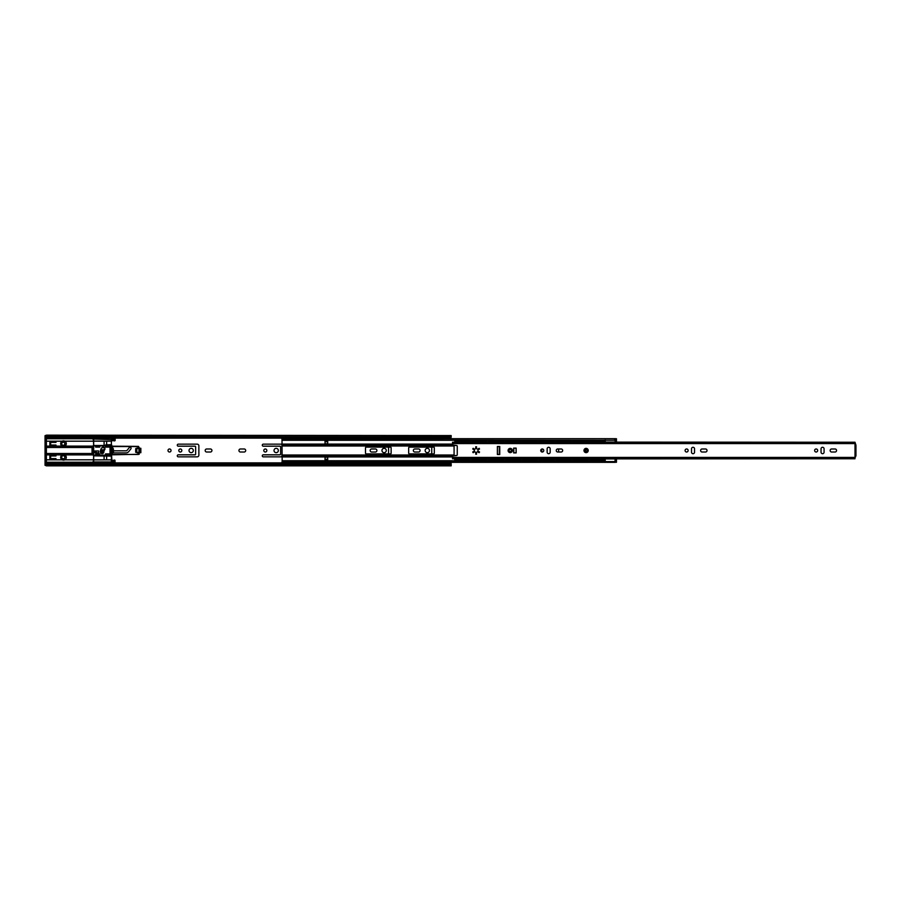 <?xml version="1.0" encoding="UTF-8"?>
<svg xmlns="http://www.w3.org/2000/svg" width="901" height="901" viewBox="0 0 901 901"><rect width="100%" height="100%" fill="white"/><g stroke="black" fill="none" stroke-linecap="round" stroke-linejoin="round"><path stroke-width="1.35" d="M171.044 450.5A1.52 1.52 0 0 0 169.523 448.98A1.52 1.52 0 0 0 168.003 450.5A1.52 1.52 0 0 0 169.523 452.02A1.52 1.52 0 0 0 171.044 450.5M210.406 452.02A1.52 1.52 0 0 0 211.926 450.5A1.52 1.52 0 0 0 210.406 448.98L206.689 448.98A1.52 1.52 0 0 0 205.18 450.5A1.52 1.52 0 0 0 206.689 452.02L210.406 452.02M181.833 450.5A1.52 1.52 0 0 0 180.313 448.98A1.52 1.52 0 0 0 178.803 450.5A1.52 1.52 0 0 0 180.313 452.02A1.52 1.52 0 0 0 181.833 450.5M193.332 450.5A2.162 2.162 0 0 0 191.181 448.338A2.162 2.162 0 0 0 189.019 450.5A2.162 2.162 0 0 0 191.181 452.662A2.162 2.162 0 0 0 193.332 450.5M244.171 452.02A1.52 1.52 0 0 0 245.691 450.5A1.52 1.52 0 0 0 244.171 448.98L240.454 448.98A1.52 1.52 0 0 0 238.945 450.5A1.52 1.52 0 0 0 240.454 452.02L244.171 452.02M266.842 450.5A1.52 1.52 0 0 0 265.322 448.98A1.52 1.52 0 0 0 263.802 450.5A1.52 1.52 0 0 0 265.322 452.02A1.52 1.52 0 0 0 266.842 450.5M278.341 450.5A2.162 2.162 0 0 0 276.179 448.338A2.162 2.162 0 0 0 274.017 450.5A2.162 2.162 0 0 0 276.179 452.662A2.162 2.162 0 0 0 278.341 450.5M418.56 452.02A1.52 1.52 0 0 0 420.08 450.5A1.52 1.52 0 0 0 418.56 448.98L414.854 448.98A1.52 1.52 0 0 0 413.334 450.5A1.52 1.52 0 0 0 414.854 452.02L418.56 452.02M375.379 452.02A1.52 1.52 0 0 0 376.9 450.5A1.52 1.52 0 0 0 375.379 448.98L371.674 448.98A1.52 1.52 0 0 0 370.153 450.5A1.52 1.52 0 0 0 371.674 452.02L375.379 452.02M386.281 450.5A2.162 2.162 0 0 0 384.119 448.338A2.162 2.162 0 0 0 381.956 450.5A2.162 2.162 0 0 0 384.119 452.662A2.162 2.162 0 0 0 386.281 450.5M429.45 450.5A2.162 2.162 0 0 0 427.299 448.338A2.162 2.162 0 0 0 425.137 450.5A2.162 2.162 0 0 0 427.299 452.662A2.162 2.162 0 0 0 429.45 450.5M64.827 443.754A1.554 1.554 0 0 0 63.273 442.2A1.554 1.554 0 0 0 61.718 443.754A1.554 1.554 0 0 0 63.273 445.308A1.554 1.554 0 0 0 64.827 443.754M64.827 457.246A1.554 1.554 0 0 0 63.273 455.692A1.554 1.554 0 0 0 61.718 457.246A1.554 1.554 0 0 0 63.273 458.8A1.554 1.554 0 0 0 64.827 457.246M445.105 462.348L441.805 462.483L445.105 462.483M178.297 456.841L197.184 456.841A1.689 1.689 0 0 0 198.873 455.151L198.873 445.849A1.689 1.689 0 0 0 197.184 444.159L178.297 444.159A1.014 1.014 0 0 0 177.283 445.173A1.014 1.014 0 0 0 178.297 446.186L194.954 446.186A0.676 0.676 0 0 1 195.63 446.862L195.63 454.138A0.676 0.676 0 0 1 194.954 454.814L178.297 454.814A1.014 1.014 0 0 0 177.283 455.827A1.014 1.014 0 0 0 178.297 456.841M281.844 444.159L263.295 444.159A1.014 1.014 0 0 0 262.281 445.173A1.014 1.014 0 0 0 263.295 446.186L279.963 446.186A0.676 0.676 0 0 1 280.628 446.862L280.628 454.138A0.676 0.676 0 0 1 279.963 454.814L263.295 454.814A1.014 1.014 0 0 0 262.281 455.827A1.014 1.014 0 0 0 263.295 456.841L281.844 456.841M431.748 447.133L431.748 453.879M388.568 447.133L388.568 453.879M440.803 438.731A1.588 1.588 0 0 0 440.938 438.596L445.105 438.674M450.016 462.348A1.757 1.757 0 0 1 451.097 463.474M451.097 437.526A1.757 1.757 0 0 1 449.982 438.674M55.378 455.951L50.591 455.726L50.591 458.834L55.378 458.598M55.378 442.402L50.591 442.166L50.591 445.274L55.378 445.049M139.182 452.696L140.849 452.73L140.849 448.27L139.182 448.304M139.61 448.259L140.308 448.326M451.176 463.553L451.176 465.851L46.401 465.851L451.176 465.378L46.401 465.378L47.077 462.877L450.5 462.877L451.176 463.553M451.176 435.566L46.401 435.149L451.176 435.566L46.401 435.622L47.077 438.123L450.5 438.123L451.176 436.974L46.401 436.974M451.176 436.974L451.176 435.622L46.401 435.566M140.308 448.338L140.308 452.662L139.61 452.73M137.436 452.426L138.968 452.516L138.968 448.484L137.436 448.574A0.676 0.676 0 0 0 136.806 449.25L136.806 451.75A0.676 0.676 0 0 0 137.436 452.426M285.076 438.731L285.685 438.123M285.673 462.877L285.065 462.281M615.113 461.605L282.52 461.053L281.844 462.281L615.113 462.348L615.113 460.929L616.464 460.929L616.464 462.281L615.113 462.281L616.464 462.281M282.002 439.868L282.159 461.03M327.716 443.765L327.716 440.927L325.024 440.927L325.024 443.765L327.716 443.765M325.024 457.257L325.024 460.084L327.716 460.084L327.716 457.257L325.024 457.257M616.464 440.082L615.113 440.082L615.113 438.674L616.464 438.731L616.464 442.098M281.844 438.843L282.159 439.981M614.437 440.274L282.52 439.958M614.437 439.958L615.113 439.406M605.19 440.274L282.52 440.274M391.135 447.808L391.135 453.203A0.676 0.676 0 0 1 390.46 453.879L366.178 453.879A0.676 0.676 0 0 1 365.502 453.203L365.502 447.808A0.676 0.676 0 0 1 366.178 447.133L390.46 447.133A0.676 0.676 0 0 1 391.135 447.808M434.316 447.808L434.316 453.203A0.676 0.676 0 0 1 433.64 453.879L409.347 453.879A0.676 0.676 0 0 1 408.671 453.203L408.671 447.808A0.676 0.676 0 0 1 409.347 447.133L433.64 447.133A0.676 0.676 0 0 1 434.316 447.808M605.19 460.738L282.52 460.738M327.716 459.273L325.024 459.273M325.024 441.738L327.716 441.738M327.716 460.084L325.024 460.084M325.024 440.927L327.716 440.927M285.076 438.888L286.574 438.123L319.618 438.596L290.741 438.596A1.588 1.588 0 0 0 290.865 438.731M289.829 462.877L285.144 462.19M289.931 462.517L286.574 462.326L290.809 462.348M286.574 462.258L290.077 462.416L286.574 462.416M587.215 450.5A1.115 1.115 0 0 0 586.101 449.385A1.115 1.115 0 0 0 584.986 450.5A1.115 1.115 0 0 0 586.101 451.615A1.115 1.115 0 0 0 587.215 450.5A1.115 1.115 0 0 1 586.101 451.615A1.115 1.115 0 0 1 584.986 450.5M511.317 450.5A1.115 1.115 0 0 0 510.203 449.385A1.115 1.115 0 0 0 509.099 450.5A1.115 1.115 0 0 0 510.203 451.615A1.115 1.115 0 0 0 511.317 450.5A1.115 1.115 0 0 1 510.203 451.615A1.115 1.115 0 0 1 509.099 450.5M562.663 450.5A1.52 1.52 0 0 0 561.143 448.98L557.764 448.98A1.52 1.52 0 0 0 556.255 450.5A1.52 1.52 0 0 0 557.764 452.02L561.143 452.02A1.52 1.52 0 0 0 562.663 450.5M540.735 450.5A1.52 1.52 0 0 0 542.256 452.02A1.52 1.52 0 0 0 543.765 450.5A1.52 1.52 0 0 0 542.256 448.98A1.52 1.52 0 0 0 540.735 450.5M707.026 450.5A1.52 1.52 0 0 0 705.506 448.98L702.138 448.98A1.52 1.52 0 0 0 700.618 450.5A1.52 1.52 0 0 0 702.138 452.02L705.506 452.02A1.52 1.52 0 0 0 707.026 450.5M685.098 450.5A1.52 1.52 0 0 0 686.618 452.02A1.52 1.52 0 0 0 688.139 450.5A1.52 1.52 0 0 0 686.618 448.98A1.52 1.52 0 0 0 685.098 450.5M814.628 450.5A1.52 1.52 0 0 0 816.148 452.02A1.52 1.52 0 0 0 817.669 450.5A1.52 1.52 0 0 0 816.148 448.98A1.52 1.52 0 0 0 814.628 450.5M836.556 450.5A1.52 1.52 0 0 0 835.036 448.98L831.668 448.98A1.52 1.52 0 0 0 830.148 450.5A1.52 1.52 0 0 0 831.668 452.02L835.036 452.02A1.52 1.52 0 0 0 836.556 450.5M475.829 452.46L475.728 454.183A3.705 3.705 0 0 0 476.55 454.183L476.55 452.291L477.485 451.75L479.129 452.696A3.705 3.705 0 0 0 479.535 451.987L477.89 451.041L478.048 449.757L479.535 449.013A3.705 3.705 0 0 0 479.129 448.304L477.733 449.216L476.55 448.709L476.55 446.806A3.705 3.705 0 0 0 475.728 446.806L475.728 448.709L474.545 449.216L473.149 448.304A3.705 3.705 0 0 0 472.743 449.013L474.388 449.959L474.388 451.041L472.743 451.987A3.705 3.705 0 0 0 473.149 452.696L474.793 451.75L475.829 452.46M452.527 458.767L855.004 458.767L452.527 458.767L452.527 456.863A1.014 1.014 0 0 1 453.428 455.861L456.649 455.489A0.676 0.676 0 0 0 457.246 454.825L457.246 446.175A0.676 0.676 0 0 0 456.649 445.511L453.428 445.139A1.014 1.014 0 0 1 452.527 444.137L452.527 442.233L855.004 442.233L855.95 445.207M453.282 458.767L456.796 458.902M459.319 458.902L461.244 458.902M463.778 458.902L465.693 458.902M468.227 458.902L473.656 458.902M476.19 458.902L478.116 458.902M480.638 458.902L482.564 458.902M485.098 458.902L490.527 458.902M493.05 458.902L494.976 458.902M497.51 458.902L499.424 458.902M501.958 458.902L507.387 458.902M509.921 458.902L511.847 458.902M514.37 458.902L516.296 458.902M518.83 458.902L524.258 458.902M526.781 458.902L528.707 458.902M531.241 458.902L533.155 458.902M535.69 458.902L541.118 458.902M543.652 458.902L545.578 458.902M548.101 458.902L550.027 458.902M552.561 458.902L557.989 458.902M560.512 458.902L562.438 458.902M564.972 458.902L566.887 458.902M569.421 458.902L574.849 458.902M577.383 458.902L579.309 458.902M581.832 458.902L583.758 458.902M586.292 458.902L591.72 458.902M594.243 458.902L596.169 458.902M598.703 458.902L600.618 458.902M603.152 458.902L854.249 458.767M855.004 458.767L855.004 443.179M516.138 448.101L513.649 448.101L513.649 452.899L516.138 452.899L516.138 448.101M499.751 446.479L497.386 446.479L497.386 454.509L499.751 454.509L499.751 446.479M547.144 448.811L547.144 452.189A1.52 1.52 0 0 0 548.664 453.699A1.52 1.52 0 0 0 550.173 452.189L550.173 448.811A1.52 1.52 0 0 0 548.664 447.29A1.52 1.52 0 0 0 547.144 448.811M691.506 448.811L691.506 452.189A1.52 1.52 0 0 0 693.027 453.699A1.52 1.52 0 0 0 694.547 452.189L694.547 448.811A1.52 1.52 0 0 0 693.027 447.29A1.52 1.52 0 0 0 691.506 448.811M821.036 448.811L821.036 452.189A1.52 1.52 0 0 0 822.557 453.699A1.52 1.52 0 0 0 824.077 452.189L824.077 448.811A1.52 1.52 0 0 0 822.557 447.29A1.52 1.52 0 0 0 821.036 448.811M854.249 442.233L603.152 442.098M453.282 442.233L456.796 442.098M459.33 442.098L461.244 442.098M463.778 442.098L465.693 442.098M468.227 442.098L473.656 442.098M476.19 442.098L478.104 442.098M480.638 442.098L482.564 442.098M485.098 442.098L490.527 442.098M493.061 442.098L494.976 442.098M497.51 442.098L499.424 442.098M501.958 442.098L507.387 442.098M509.921 442.098L511.836 442.098M514.37 442.098L516.296 442.098M518.83 442.098L524.258 442.098M526.792 442.098L528.707 442.098M531.241 442.098L533.155 442.098M535.69 442.098L541.118 442.098M543.652 442.098L545.567 442.098M548.101 442.098L550.027 442.098M552.561 442.098L557.989 442.098M560.523 442.098L562.438 442.098M564.972 442.098L566.887 442.098M569.421 442.098L574.849 442.098M577.383 442.098L579.298 442.098M581.832 442.098L583.758 442.098M586.292 442.098L591.72 442.098M594.255 442.098L596.169 442.098M598.703 442.098L600.618 442.098M855.95 445.162L855.95 455.782M855.95 455.838L855.004 457.821M455.073 442.098A1.014 1.014 0 0 0 454.937 441.389L456.097 440.916L454.757 440.916M468.925 460.084L454.937 459.611A1.014 1.014 0 0 0 455.073 458.902M454.081 455.782L454.081 445.207M468.925 459.747L456.097 460.084M454.757 459.747L456.097 459.747M469.95 458.902A1.014 1.014 0 0 0 470.085 459.611L470.266 460.084M468.925 441.253L456.097 441.253M468.925 440.916L456.097 440.916M470.266 441.31L470.085 441.389A1.014 1.014 0 0 0 469.95 442.098M471.944 442.098A1.014 1.014 0 0 0 471.797 441.389L472.969 440.916L471.617 440.916M485.785 460.084L471.797 459.611A1.014 1.014 0 0 0 471.944 458.902M474.32 448.968L474.32 449.813M474.32 451.187L474.32 452.032M485.785 459.747L472.969 460.084M471.617 459.747L472.969 459.747M486.81 458.902A1.014 1.014 0 0 0 486.957 459.611L487.137 460.084M485.785 441.253L472.969 441.253M485.785 440.916L472.969 440.916M487.137 441.31L486.957 441.389A1.014 1.014 0 0 0 486.81 442.098M488.804 442.098A1.014 1.014 0 0 0 488.669 441.389L489.829 440.916L488.488 440.916M502.645 460.084L488.669 459.611A1.014 1.014 0 0 0 488.804 458.902M502.645 459.747L489.829 460.084M488.488 459.747L489.829 459.747M503.682 458.902A1.014 1.014 0 0 0 503.817 459.611L503.997 460.084M502.645 441.253L489.829 441.253M502.645 440.916L489.829 440.916M503.997 441.31L503.817 441.389A1.014 1.014 0 0 0 503.682 442.098M505.675 442.098A1.014 1.014 0 0 0 505.529 441.389L506.7 440.916L505.348 441.253M519.517 460.084L505.529 459.611A1.014 1.014 0 0 0 505.675 458.902M519.517 459.747L506.7 460.084M505.348 459.747L506.7 459.747M520.541 458.902A1.014 1.014 0 0 0 520.688 459.611L520.868 460.084M519.517 441.253L506.7 441.253M519.517 440.916L506.7 440.916M520.868 441.31L520.688 441.389A1.014 1.014 0 0 0 520.541 442.098M522.535 442.098A1.014 1.014 0 0 0 522.4 441.389L523.56 440.916L522.22 441.253M536.377 460.084L522.4 459.611A1.014 1.014 0 0 0 522.535 458.902M536.377 459.747L523.56 460.084M522.22 459.747L523.56 459.747M537.413 458.902A1.014 1.014 0 0 0 537.548 459.611L537.728 460.084M536.377 441.253L523.56 441.253M536.377 440.916L523.56 440.916M537.728 441.31L537.548 441.389A1.014 1.014 0 0 0 537.413 442.098M539.406 442.098A1.014 1.014 0 0 0 539.26 441.389L540.431 440.916L539.08 441.253M553.248 460.084L539.26 459.611A1.014 1.014 0 0 0 539.406 458.902M541.783 449.058L541.783 451.942M553.248 459.747L540.431 460.084M539.08 459.747L540.431 459.747M554.273 458.902A1.014 1.014 0 0 0 554.419 459.611L554.599 460.084M553.248 441.253L540.431 441.253M553.248 440.916L540.431 440.916M554.599 441.31L554.419 441.389A1.014 1.014 0 0 0 554.273 442.098M556.266 442.098A1.014 1.014 0 0 0 556.131 441.389L557.291 440.916L555.951 441.253M570.108 460.084L556.131 459.611A1.014 1.014 0 0 0 556.266 458.902M558.643 448.98L558.643 452.02M570.108 459.747L557.291 460.084M555.951 459.747L557.291 459.747M571.144 458.902A1.014 1.014 0 0 0 571.279 459.611L571.459 460.084M570.108 441.253L557.291 441.253M570.108 440.916L557.291 440.916M571.459 441.31L571.279 441.389A1.014 1.014 0 0 0 571.144 442.098M573.137 442.098A1.014 1.014 0 0 0 572.991 441.389L574.162 440.916L572.811 441.253M586.979 460.084L572.991 459.611A1.014 1.014 0 0 0 573.137 458.902M585.627 451.502L585.627 449.486M586.979 459.747L574.162 460.084M572.811 459.747L574.162 459.747M588.004 458.902A1.014 1.014 0 0 0 588.15 459.611L588.33 460.084M586.979 441.253L574.162 441.253M586.979 440.916L574.162 440.916M588.33 441.31L588.15 441.389A1.014 1.014 0 0 0 588.004 442.098M589.997 442.098A1.014 1.014 0 0 0 589.862 441.389L591.022 440.916L589.682 441.253M605.19 460.084L589.862 459.611A1.014 1.014 0 0 0 589.997 458.902M603.839 460.084L591.022 460.084M589.682 459.747L591.022 459.747M603.839 459.747L605.19 459.747M604.875 458.902A1.014 1.014 0 0 0 605.01 459.611L605.19 459.69M605.19 441.253L591.022 441.253M603.839 441.253L591.022 440.916M605.19 441.31L605.01 441.389A1.014 1.014 0 0 0 604.875 442.098M603.839 440.916L605.19 440.916M445.105 438.528L381.844 438.596A1.588 1.588 0 0 1 381.709 438.731M379.512 438.731A1.588 1.588 0 0 1 379.377 438.596L293.197 438.596A1.588 1.588 0 0 1 293.062 438.731M409.065 438.731A1.588 1.588 0 0 1 408.93 438.596L352.291 438.596A1.588 1.588 0 0 1 352.167 438.731M349.96 438.731A1.588 1.588 0 0 1 349.836 438.596L320.283 438.596A1.588 1.588 0 0 0 320.418 438.731M323.414 438.596L322.749 438.596A1.588 1.588 0 0 1 322.614 438.731M438.607 438.731A1.588 1.588 0 0 1 438.483 438.596L411.385 438.596A1.588 1.588 0 0 1 411.261 438.731M349.171 438.596L353.136 438.19L348.924 438.393M441.749 438.494L382.711 438.528M382.655 438.494L378.713 438.596M319.618 438.596L294.008 438.494M290.066 438.596L286.574 438.528M348.969 438.528L323.56 438.494M290.865 462.281A1.588 1.588 0 0 0 290.741 462.416L381.844 462.416A1.588 1.588 0 0 0 381.709 462.281M379.512 462.281A1.588 1.588 0 0 0 379.377 462.416L411.385 462.416A1.588 1.588 0 0 0 411.261 462.281M349.025 462.517L352.291 462.416A1.588 1.588 0 0 0 352.167 462.281M349.96 462.281A1.588 1.588 0 0 0 349.836 462.416L349.171 462.416M320.418 462.281A1.588 1.588 0 0 0 320.283 462.416L322.749 462.416A1.588 1.588 0 0 0 322.614 462.281M289.874 462.877L293.197 462.416A1.588 1.588 0 0 0 293.062 462.281M409.065 462.281A1.588 1.588 0 0 0 408.93 462.416L440.938 462.416A1.588 1.588 0 0 0 440.803 462.281M438.607 462.281A1.588 1.588 0 0 0 438.483 462.416L441.805 462.483M378.566 462.517L353.158 462.483L378.713 462.416M437.672 462.517L412.253 462.483M382.508 462.416L408.119 462.517M319.472 462.517L294.064 462.483M66.246 457.381A2.748 2.748 0 0 0 63.487 454.633A2.748 2.748 0 0 0 60.739 457.381A2.748 2.748 0 0 0 63.487 460.129A2.748 2.748 0 0 0 66.246 457.381M66.246 443.619A2.748 2.748 0 0 0 63.487 440.871A2.748 2.748 0 0 0 60.739 443.619A2.748 2.748 0 0 0 63.487 446.367A2.748 2.748 0 0 0 66.246 443.619M66.302 457.381A2.816 2.816 0 0 1 64.951 459.792L62.034 459.792A2.816 2.816 0 0 1 62.146 454.904L64.827 454.904A2.816 2.816 0 0 1 66.302 457.381M66.302 443.619A2.816 2.816 0 0 1 64.827 446.096L62.146 446.096A2.816 2.816 0 0 1 62.034 441.208L64.951 441.208A2.816 2.816 0 0 1 66.302 443.619M55.975 445.804L49.848 445.804L49.848 441.636L55.975 441.636L55.975 442.402L50.636 442.402L50.636 445.049L55.975 445.049L55.975 445.804M55.975 459.364L49.848 459.364L49.848 455.196L55.975 455.196L55.975 455.951L50.636 455.951L50.636 458.598L55.975 458.598L55.975 459.364M100.642 450.061L104.798 449.531M100.473 450.804L104.088 450.804M111.566 450.804L126.061 450.804A1.351 1.351 0 0 0 127.12 450.309L129.237 447.651A1.025 1.025 0 0 1 130.679 447.459A1.025 1.025 0 0 1 130.87 448.901L128.708 451.604A3.367 3.367 0 0 1 126.072 452.876L113.244 452.876M103.897 451.57L100.371 451.57M101.858 447.684L104.662 447.876M93.67 454.453L93.422 462.877M93.422 455.658A1.374 1.374 0 0 1 93.67 454.87M112.039 454.802L139.182 454.284L138.258 453.192L138.258 454.453L112.366 454.453M139.182 448.473L138.529 446.389L138.258 447.808L136.028 448.383L137.02 448.383M139.182 452.527L139.182 453.575L137.189 452.606L138.258 453.192M93.67 446.13A1.374 1.374 0 0 1 93.422 445.342M93.422 438.123L93.67 446.547M93.67 452.876L93.67 450.804M95.382 450.95A1.036 1.036 0 0 1 95.382 452.741M112.512 452.876L111.566 452.876M103.547 452.876L100.675 452.876M62.146 446.096L46.401 446.096L46.368 447.504L92.048 447.504L92.983 446.13L64.906 446.13M93.422 440.003L92.735 438.764L46.345 438.764L46.401 441.186L62.034 441.208M62.034 459.792L46.401 459.792L46.345 462.236L92.735 462.236L93.422 460.997M64.827 454.904L93.085 454.904L92.048 453.496L46.368 453.496L46.39 454.87L62.146 454.904M93.422 450.804L93.422 446.547M95.731 446.547L99.662 446.547M105.575 446.547L109.494 446.547M112.366 446.547L138.258 446.547M135.691 448.721L135.691 452.279L136.028 448.383M135.747 452.223L137.02 452.617L135.691 452.279M109.494 454.453L105.518 454.453M99.662 454.453L95.731 454.453M93.422 454.453L93.422 452.876M64.951 459.792L93.422 459.792M62.068 454.87L46.39 454.87L46.401 459.814M93.422 441.208L64.951 441.208M64.827 446.096L93.085 446.096M46.401 465.772L45.095 465.344M45.095 435.656L46.401 435.228L46.379 465.479L45.05 465.31L45.05 436.242L45.05 464.758L46.345 465.445M93.422 462.754L92.735 462.236M138.258 447.808L139.182 447.392L138.495 448.518M138.495 452.482L138.495 453.248M93.422 438.246L92.735 438.764M46.401 441.186L46.401 446.119L62.068 446.13M95.731 454.802L99.662 454.802M105.575 454.904L109.494 454.802M137.177 448.349L138.495 447.752M138.529 446.389L112.039 446.198M109.494 446.198L105.575 446.198M99.662 446.198L95.731 446.198M92.735 462.754L46.345 462.236M46.401 464.612L46.356 462.754M46.368 453.496L46.368 447.504M46.345 438.764L92.735 438.246M46.401 436.388L46.356 438.246M92.938 454.25L92.938 446.75M92.048 447.504L92.048 453.496M100.36 451.795A1.757 1.757 0 0 0 102.072 453.62A1.757 1.757 0 0 0 103.863 451.953A3.75 3.75 0 0 1 104.595 449.869A1.757 1.757 0 0 0 104.234 447.425A1.757 1.757 0 0 0 101.779 447.786A7.253 7.253 0 0 0 100.36 451.795M105.473 445.499L93.67 445.499L111.566 445.758L113.458 449.149L113.312 450.151L112.805 449.644L111.307 446.164L111.307 454.836L113.335 451.671L111.566 455.005M113.92 462.877L114.337 460.636L114.472 462.877M95.63 454.904L99.763 454.904L99.763 453.901L95.63 453.901L95.63 454.904M95.63 447.099L99.763 447.099L99.763 446.096L95.63 446.096L95.63 447.099L99.763 447.099M98.693 450.95L94.706 450.95L94.706 452.741L98.693 452.741L98.693 450.95L96.08 450.95M109.607 447.099L109.607 446.096L105.473 446.096L105.473 447.099L109.607 447.099L105.575 446.997L105.575 446.096M93.67 462.877L93.67 445.837L105.473 445.837M109.607 454.904L109.607 453.901L105.473 453.901L105.473 455.163L93.67 455.163M112.051 462.877L111.566 454.904L105.473 454.904L105.676 455.805L111.352 456.143L93.67 455.827M99.763 453.901L95.63 453.901M98.648 452.741L98.648 450.95M97.319 452.741L96.08 452.741M93.67 445.173L93.67 438.123M93.67 455.501L105.473 455.163M105.473 453.901L109.607 453.901M99.662 454.003L99.662 454.904M95.731 454.904L95.731 454.003M95.731 446.997L95.731 446.096M99.662 446.096L99.662 446.997M109.494 446.096L109.494 446.997M109.494 454.003L109.494 454.904M105.518 454.791L105.518 453.946M105.473 455.501L106.307 455.602L106.307 454.904M93.67 441.118L111.352 441.118L111.397 444.666L106.262 444.857L111.566 444.812L113.053 449.644M111.352 456.143L111.397 459.848L112.591 460.524L112.738 462.877M105.676 455.805L111.397 456.131M112.738 438.123L112.242 440.803L111.566 440.938L111.566 438.652M111.397 441.152L111.397 444.666M93.67 439.057L111.566 439.575L112.051 438.123M96.216 452.223L96.216 451.469M93.67 459.859L111.352 459.837L93.67 459.882M111.352 441.163L93.67 441.141M111.364 444.857L105.676 444.857L105.473 445.758M106.307 445.758L106.307 445.06L105.473 445.15M111.566 455.219L113.458 451.851C113.853 450.872 113.627 450.714 112.805 451.356L111.566 454.307L111.566 446.693L112.805 449.644M93.67 461.943L111.352 461.943L111.352 459.882L112.715 460.388L112.873 462.877M113.244 462.877L113.92 460.062L115.035 460.512L115.035 462.877M115.137 462.877L114.799 460.062M113.38 462.877L113.695 460.49L114.686 460.174M113.244 438.123L113.92 440.938L115.137 440.589L115.137 438.123M112.873 438.123L112.715 440.612L111.352 441.118L111.352 438.123M115.035 438.123L114.686 440.826L113.695 440.51L113.38 438.123M113.92 438.123L114.202 440.251L114.472 438.123M111.352 444.655L107.456 444.857M605.19 461.053L605.19 458.936L616.464 458.936L615.113 458.936L615.113 460.929M616.464 442.076L615.113 442.076L615.113 440.724L616.464 440.724M615.113 440.082L615.113 440.724M616.464 458.902L616.464 460.929M605.19 442.098L605.19 439.958M615.113 442.076L615.113 439.609M497.42 454.509L499.312 454.341L499.312 446.648L497.42 446.479M516.104 448.101L513.818 448.27L513.818 452.73L516.104 452.899M497.42 446.648L497.42 454.341M516.104 452.73L516.104 448.27M140.849 448.27L140.849 452.73M451.176 465.434L46.401 465.434M451.176 464.026L46.401 464.026M452.527 444.08L281.844 444.08M452.527 456.931L281.844 456.931M452.921 456.064L281.844 456.064M454.081 455.005L281.844 455.005M452.629 456.435L281.844 456.435M452.629 444.576L281.844 444.576M452.944 444.948L281.844 444.948M454.081 446.006L281.844 446.006M285.842 438.123L285.234 438.731M285.234 462.281L285.842 462.877M583.972 450.5A2.129 2.129 0 0 1 586.101 448.371A2.129 2.129 0 0 1 588.229 450.5A2.129 2.129 0 0 1 586.101 452.629A2.129 2.129 0 0 1 583.972 450.5M508.085 450.5A2.129 2.129 0 0 1 510.203 448.371A2.129 2.129 0 0 1 512.331 450.5A2.129 2.129 0 0 1 510.203 452.629A2.129 2.129 0 0 1 508.085 450.5M452.527 457.415L854.598 457.415M452.527 443.585L854.598 443.585M456.266 455.534L454.081 455.534M456.289 445.466L454.081 445.466M463.959 459.544L464.533 459.747M459.499 459.544L460.073 459.747M468.407 459.544L468.982 459.747M470.085 459.611L468.711 459.611M465.22 459.611L464.263 459.611M460.76 459.611L459.803 459.611M456.311 459.611L454.937 459.611M456.616 441.456L456.041 441.253M461.064 441.456L460.49 441.253M465.524 441.456L464.95 441.253M470.085 441.389L468.711 441.389M465.22 441.389L464.263 441.389M460.76 441.389L459.803 441.389M456.311 441.389L454.937 441.389M480.819 459.544L481.393 459.747M476.37 459.544L476.944 459.747M485.267 459.544L485.842 459.747M486.957 459.611L485.571 459.611M482.08 459.611L481.123 459.611M477.631 459.611L476.674 459.611M473.171 459.611L471.797 459.611M473.475 441.456L472.901 441.253M477.935 441.456L477.361 441.253M482.384 441.456L481.81 441.253M486.957 441.389L485.571 441.389M482.08 441.389L481.123 441.389M477.631 441.389L476.674 441.389M473.171 441.389L471.797 441.389M497.69 459.544L498.264 459.747M493.23 459.544L493.804 459.747M502.139 459.544L502.713 459.747M503.817 459.611L502.443 459.611M498.951 459.611L497.994 459.611M494.491 459.611L493.534 459.611M490.043 459.611L488.669 459.611M490.347 441.456L489.772 441.253M494.795 441.456L494.221 441.253M499.255 441.456L498.681 441.253M503.817 441.389L502.443 441.389M498.951 441.389L497.994 441.389M494.491 441.389L493.534 441.389M490.043 441.389L488.669 441.389M514.55 459.544L515.124 459.747M510.101 459.544L510.676 459.747M518.999 459.544L519.573 459.747M520.688 459.611L519.303 459.611M515.811 459.611L514.854 459.611M511.363 459.611L510.405 459.611M506.903 459.611L505.529 459.611M507.207 441.456L506.632 441.253M511.667 441.456L511.092 441.253M516.115 441.456L515.541 441.253M520.688 441.389L519.303 441.389M515.811 441.389L514.854 441.389M511.363 441.389L510.405 441.389M506.903 441.389L505.529 441.389M531.421 459.544L531.995 459.747M526.961 459.544L527.535 459.747M535.87 459.544L536.444 459.747M537.548 459.611L536.174 459.611M532.682 459.611L531.725 459.611M528.223 459.611L527.265 459.611M523.774 459.611L522.4 459.611M524.078 441.456L523.504 441.253M528.527 441.456L527.952 441.253M532.987 441.456L532.412 441.253M537.548 441.389L536.174 441.389M532.682 441.389L531.725 441.389M528.223 441.389L527.265 441.389M523.774 441.389L522.4 441.389M548.281 459.544L548.855 459.747M543.832 459.544L544.407 459.747M552.73 459.544L553.304 459.747M554.419 459.611L553.034 459.611M549.542 459.611L548.585 459.611M545.094 459.611L544.136 459.611M540.634 459.611L539.26 459.611M540.938 441.456L540.363 441.253M545.398 441.456L544.823 441.253M549.847 441.456L549.272 441.253M554.419 441.389L553.034 441.389M549.542 441.389L548.585 441.389M545.094 441.389L544.136 441.389M540.634 441.389L539.26 441.389M565.152 459.544L565.727 459.747M560.692 459.544L561.267 459.747M569.601 459.544L570.175 459.747M571.279 459.611L569.905 459.611M566.414 459.611L565.456 459.611M561.954 459.611L560.996 459.611M557.505 459.611L556.131 459.611M557.809 441.456L557.235 441.253M562.258 441.456L561.683 441.253M566.718 441.456L566.143 441.253M571.279 441.389L569.905 441.389M566.414 441.389L565.456 441.389M561.954 441.389L560.996 441.389M557.505 441.389L556.131 441.389M582.012 459.544L582.587 459.747M577.564 459.544L578.138 459.747M586.461 459.544L587.035 459.747M588.15 459.611L586.765 459.611M583.274 459.611L582.316 459.611M578.825 459.611L577.868 459.611M574.365 459.611L572.991 459.611M574.669 441.456L574.095 441.253M579.129 441.456L578.555 441.253M583.578 441.456L583.003 441.253M588.15 441.389L586.765 441.389M583.274 441.389L582.316 441.389M578.825 441.389L577.868 441.389M574.365 441.389L572.991 441.389M598.883 459.544L599.458 459.747M594.423 459.544L594.998 459.747M603.332 459.544L603.907 459.747M605.01 459.611L603.636 459.611M600.145 459.611L599.188 459.611M595.685 459.611L594.728 459.611M591.236 459.611L589.862 459.611M591.54 441.456L590.966 441.253M595.989 441.456L595.415 441.253M600.449 441.456L599.875 441.253M605.01 441.389L603.636 441.389M600.145 441.389L599.188 441.389M595.685 441.389L594.728 441.389M591.236 441.389L589.862 441.389M437.571 438.393L441.839 438.393M408.029 438.393L412.298 438.393M378.476 438.393L382.745 438.393M319.382 438.393L323.65 438.393M289.829 438.393L294.098 438.393M348.969 462.483L323.617 462.483M441.839 462.618L437.571 462.618M412.298 462.618L408.029 462.618M382.745 462.618L378.476 462.618M353.203 462.618L348.924 462.618M323.65 462.618L319.382 462.618M294.098 462.618L289.829 462.618M61.944 459.825L46.39 459.825M93.422 459.825L65.03 459.825M64.906 454.87L93.085 454.904M65.03 441.175L93.422 441.175M46.39 441.175L61.944 441.175M93.287 454.149L93.287 446.851M46.334 464.758L45.185 464.758L45.05 435.69L46.401 435.228M46.334 436.242L45.185 436.242L45.196 435.555L45.05 436.242M46.345 435.555L45.208 435.521M110.035 445.758L110.035 454.904M110.384 454.904L110.384 445.758M106.262 455.805L111.06 455.602L111.06 454.904M111.003 455.805L111.566 455.602M104.088 459.859L104.088 455.827M111.352 462.877L111.566 461.943M104.088 445.173L104.088 441.141M111.003 444.857L111.06 445.758M106.645 444.857L106.645 441.141M106.645 459.859L106.645 455.895M615.113 461.402L614.978 458.936M616.464 460.287L615.113 460.287M615.113 462.348L440.871 462.348M438.55 462.348L411.318 462.348M408.998 462.348L381.776 462.348M379.456 462.348L352.223 462.348M349.903 462.348L322.671 462.348M320.351 462.348L293.129 462.348M285.133 462.348L281.844 462.348M615.113 438.674L440.871 438.674M438.55 438.674L411.318 438.674M408.998 438.674L381.776 438.674M379.456 438.674L352.223 438.674M349.903 438.674L322.671 438.674M320.351 438.674L293.129 438.674M290.809 438.674L286.574 438.674M285.133 438.674L281.844 438.674M615.113 438.731L281.844 438.731M452.527 442.233L855.004 442.233M456.908 458.767A1.588 1.588 0 0 0 456.548 459.341L456.041 459.747M459.206 442.233A1.588 1.588 0 0 0 459.566 441.659L460.073 441.253M463.666 442.233A1.588 1.588 0 0 0 464.015 441.659L464.533 441.253M468.115 442.233A1.588 1.588 0 0 0 468.464 441.659L468.982 441.253M478.228 458.767A1.588 1.588 0 0 0 477.868 459.341L477.361 459.747M473.768 458.767A1.588 1.588 0 0 0 473.419 459.341L472.901 459.747M482.677 458.767A1.588 1.588 0 0 0 482.328 459.341L481.81 459.747M480.526 442.233A1.588 1.588 0 0 0 480.886 441.659L481.393 441.253M484.986 442.233A1.588 1.588 0 0 0 485.335 441.659L485.842 441.253M490.64 458.767A1.588 1.588 0 0 0 490.279 459.341L489.772 459.747M492.937 442.233A1.588 1.588 0 0 0 493.298 441.659L493.804 441.253M497.397 442.233A1.588 1.588 0 0 0 497.746 441.659L498.264 441.253M501.846 442.233A1.588 1.588 0 0 0 502.195 441.659L502.713 441.253M511.959 458.767A1.588 1.588 0 0 0 511.599 459.341L511.092 459.747M507.5 458.767A1.588 1.588 0 0 0 507.15 459.341L506.632 459.747M516.408 458.767A1.588 1.588 0 0 0 516.059 459.341L515.541 459.747M514.257 442.233A1.588 1.588 0 0 0 514.617 441.659L515.124 441.253M518.717 442.233A1.588 1.588 0 0 0 519.066 441.659L519.573 441.253M524.371 458.767A1.588 1.588 0 0 0 524.01 459.341L523.504 459.747M526.668 442.233A1.588 1.588 0 0 0 527.029 441.659L527.535 441.253M531.128 442.233A1.588 1.588 0 0 0 531.477 441.659L531.995 441.253M535.577 442.233A1.588 1.588 0 0 0 535.926 441.659L536.444 441.253M545.691 458.767A1.588 1.588 0 0 0 545.33 459.341L544.823 459.747M541.231 458.767A1.588 1.588 0 0 0 540.882 459.341L540.363 459.747M550.139 458.767A1.588 1.588 0 0 0 549.79 459.341L549.272 459.747M547.988 442.233A1.588 1.588 0 0 0 548.349 441.659L548.855 441.253M552.448 442.233A1.588 1.588 0 0 0 552.797 441.659L553.304 441.253M558.102 458.767A1.588 1.588 0 0 0 557.742 459.341L557.235 459.747M560.399 442.233A1.588 1.588 0 0 0 560.76 441.659L561.267 441.253M564.859 442.233A1.588 1.588 0 0 0 565.209 441.659L565.727 441.253M569.308 442.233A1.588 1.588 0 0 0 569.657 441.659L570.175 441.253M579.422 458.767A1.588 1.588 0 0 0 579.061 459.341L578.555 459.747M574.962 458.767A1.588 1.588 0 0 0 574.613 459.341L574.095 459.747M583.871 458.767A1.588 1.588 0 0 0 583.521 459.341L583.003 459.747M581.719 442.233A1.588 1.588 0 0 0 582.08 441.659L582.587 441.253M586.179 442.233A1.588 1.588 0 0 0 586.528 441.659L587.035 441.253M591.833 458.767A1.588 1.588 0 0 0 591.473 459.341L590.966 459.747M594.131 442.233A1.588 1.588 0 0 0 594.491 441.659L594.998 441.253M598.591 442.233A1.588 1.588 0 0 0 598.94 441.659L599.458 441.253M603.039 442.233A1.588 1.588 0 0 0 603.388 441.659L603.907 441.253M456.548 441.659A1.588 1.588 0 0 0 456.908 442.233M456.717 440.274A1.588 1.588 0 0 0 456.48 440.916M459.634 440.916A1.588 1.588 0 0 0 459.397 440.274M456.48 460.084A1.588 1.588 0 0 0 456.728 460.738M459.386 460.738A1.588 1.588 0 0 0 459.634 460.084M459.566 459.341A1.588 1.588 0 0 0 459.206 458.767M460.929 460.084A1.588 1.588 0 0 0 461.177 460.738M461.357 458.767A1.588 1.588 0 0 0 461.008 459.341M463.846 460.738A1.588 1.588 0 0 0 464.094 460.084M464.015 459.341A1.588 1.588 0 0 0 463.666 458.767M465.389 460.084A1.588 1.588 0 0 0 465.637 460.738M465.817 458.767A1.588 1.588 0 0 0 465.457 459.341M468.295 460.738A1.588 1.588 0 0 0 468.543 460.084M468.464 459.341A1.588 1.588 0 0 0 468.115 458.767M461.008 441.659A1.588 1.588 0 0 0 461.357 442.233M461.177 440.274A1.588 1.588 0 0 0 460.929 440.916M464.094 440.916A1.588 1.588 0 0 0 463.846 440.274M465.457 441.659A1.588 1.588 0 0 0 465.806 442.233M465.626 440.274A1.588 1.588 0 0 0 465.389 440.916M468.543 440.916A1.588 1.588 0 0 0 468.306 440.274M473.352 460.084A1.588 1.588 0 0 0 473.588 460.738M476.257 460.738A1.588 1.588 0 0 0 476.505 460.084M476.426 459.341A1.588 1.588 0 0 0 476.077 458.767M490.212 460.084A1.588 1.588 0 0 0 490.459 460.738M493.117 460.738A1.588 1.588 0 0 0 493.365 460.084M493.298 459.341A1.588 1.588 0 0 0 492.937 458.767M507.083 460.084A1.588 1.588 0 0 0 507.319 460.738M509.989 460.738A1.588 1.588 0 0 0 510.236 460.084M510.157 459.341A1.588 1.588 0 0 0 509.808 458.767M523.943 460.084A1.588 1.588 0 0 0 524.191 460.738M526.848 460.738A1.588 1.588 0 0 0 527.096 460.084M527.029 459.341A1.588 1.588 0 0 0 526.668 458.767M540.814 460.084A1.588 1.588 0 0 0 541.05 460.738M543.72 460.738A1.588 1.588 0 0 0 543.967 460.084M543.889 459.341A1.588 1.588 0 0 0 543.54 458.767M557.674 460.084A1.588 1.588 0 0 0 557.922 460.738M560.58 460.738A1.588 1.588 0 0 0 560.827 460.084M560.76 459.341A1.588 1.588 0 0 0 560.399 458.767M574.545 460.084A1.588 1.588 0 0 0 574.782 460.738M577.451 460.738A1.588 1.588 0 0 0 577.699 460.084M577.62 459.341A1.588 1.588 0 0 0 577.271 458.767M591.405 460.084A1.588 1.588 0 0 0 591.653 460.738M594.311 460.738A1.588 1.588 0 0 0 594.559 460.084M594.491 459.341A1.588 1.588 0 0 0 594.131 458.767M473.419 441.659A1.588 1.588 0 0 0 473.768 442.233M473.588 440.274A1.588 1.588 0 0 0 473.352 440.916M476.077 442.233A1.588 1.588 0 0 0 476.426 441.659M476.505 440.916A1.588 1.588 0 0 0 476.269 440.274M490.279 441.659A1.588 1.588 0 0 0 490.64 442.233M490.448 440.274A1.588 1.588 0 0 0 490.212 440.916M493.365 440.916A1.588 1.588 0 0 0 493.129 440.274M507.15 441.659A1.588 1.588 0 0 0 507.5 442.233M507.319 440.274A1.588 1.588 0 0 0 507.083 440.916M509.808 442.233A1.588 1.588 0 0 0 510.157 441.659M510.236 440.916A1.588 1.588 0 0 0 510 440.274M524.01 441.659A1.588 1.588 0 0 0 524.371 442.233M524.179 440.274A1.588 1.588 0 0 0 523.943 440.916M527.096 440.916A1.588 1.588 0 0 0 526.86 440.274M540.882 441.659A1.588 1.588 0 0 0 541.231 442.233M541.05 440.274A1.588 1.588 0 0 0 540.814 440.916M543.54 442.233A1.588 1.588 0 0 0 543.889 441.659M543.967 440.916A1.588 1.588 0 0 0 543.731 440.274M557.742 441.659A1.588 1.588 0 0 0 558.102 442.233M557.91 440.274A1.588 1.588 0 0 0 557.674 440.916M560.827 440.916A1.588 1.588 0 0 0 560.591 440.274M574.613 441.659A1.588 1.588 0 0 0 574.962 442.233M574.782 440.274A1.588 1.588 0 0 0 574.545 440.916M577.271 442.233A1.588 1.588 0 0 0 577.62 441.659M577.699 440.916A1.588 1.588 0 0 0 577.451 440.274M591.473 441.659A1.588 1.588 0 0 0 591.833 442.233M591.642 440.274A1.588 1.588 0 0 0 591.405 440.916M594.559 440.916A1.588 1.588 0 0 0 594.322 440.274M477.8 460.084A1.588 1.588 0 0 0 478.048 460.738M480.706 460.738A1.588 1.588 0 0 0 480.954 460.084M480.886 459.341A1.588 1.588 0 0 0 480.526 458.767M494.66 460.084A1.588 1.588 0 0 0 494.908 460.738M495.088 458.767A1.588 1.588 0 0 0 494.739 459.341M497.577 460.738A1.588 1.588 0 0 0 497.825 460.084M497.746 459.341A1.588 1.588 0 0 0 497.397 458.767M511.531 460.084A1.588 1.588 0 0 0 511.779 460.738M514.437 460.738A1.588 1.588 0 0 0 514.685 460.084M514.617 459.341A1.588 1.588 0 0 0 514.257 458.767M528.391 460.084A1.588 1.588 0 0 0 528.639 460.738M528.819 458.767A1.588 1.588 0 0 0 528.47 459.341M531.308 460.738A1.588 1.588 0 0 0 531.545 460.084M531.477 459.341A1.588 1.588 0 0 0 531.128 458.767M545.263 460.084A1.588 1.588 0 0 0 545.51 460.738M548.168 460.738A1.588 1.588 0 0 0 548.416 460.084M548.349 459.341A1.588 1.588 0 0 0 547.988 458.767M562.123 460.084A1.588 1.588 0 0 0 562.37 460.738M562.551 458.767A1.588 1.588 0 0 0 562.201 459.341M565.04 460.738A1.588 1.588 0 0 0 565.276 460.084M565.209 459.341A1.588 1.588 0 0 0 564.859 458.767M578.994 460.084A1.588 1.588 0 0 0 579.242 460.738M581.9 460.738A1.588 1.588 0 0 0 582.147 460.084M582.08 459.341A1.588 1.588 0 0 0 581.719 458.767M595.854 460.084A1.588 1.588 0 0 0 596.102 460.738M596.282 458.767A1.588 1.588 0 0 0 595.933 459.341M598.771 460.738A1.588 1.588 0 0 0 599.007 460.084M598.94 459.341A1.588 1.588 0 0 0 598.591 458.767M482.249 460.084A1.588 1.588 0 0 0 482.497 460.738M485.155 460.738A1.588 1.588 0 0 0 485.402 460.084M485.335 459.341A1.588 1.588 0 0 0 484.975 458.767M499.12 460.084A1.588 1.588 0 0 0 499.368 460.738M499.548 458.767A1.588 1.588 0 0 0 499.188 459.341M502.026 460.738A1.588 1.588 0 0 0 502.274 460.084M502.195 459.341A1.588 1.588 0 0 0 501.846 458.767M515.98 460.084A1.588 1.588 0 0 0 516.228 460.738M518.886 460.738A1.588 1.588 0 0 0 519.134 460.084M519.066 459.341A1.588 1.588 0 0 0 518.706 458.767M532.851 460.084A1.588 1.588 0 0 0 533.099 460.738M533.279 458.767A1.588 1.588 0 0 0 532.919 459.341M535.757 460.738A1.588 1.588 0 0 0 536.005 460.084M535.926 459.341A1.588 1.588 0 0 0 535.577 458.767M549.711 460.084A1.588 1.588 0 0 0 549.959 460.738M552.617 460.738A1.588 1.588 0 0 0 552.865 460.084M552.797 459.341A1.588 1.588 0 0 0 552.437 458.767M566.583 460.084A1.588 1.588 0 0 0 566.83 460.738M567.011 458.767A1.588 1.588 0 0 0 566.65 459.341M569.488 460.738A1.588 1.588 0 0 0 569.736 460.084M569.657 459.341A1.588 1.588 0 0 0 569.308 458.767M583.443 460.084A1.588 1.588 0 0 0 583.69 460.738M586.348 460.738A1.588 1.588 0 0 0 586.596 460.084M586.528 459.341A1.588 1.588 0 0 0 586.168 458.767M600.314 460.084A1.588 1.588 0 0 0 600.562 460.738M600.742 458.767A1.588 1.588 0 0 0 600.381 459.341M603.22 460.738A1.588 1.588 0 0 0 603.467 460.084M603.388 459.341A1.588 1.588 0 0 0 603.039 458.767M477.868 441.659A1.588 1.588 0 0 0 478.228 442.233M478.037 440.274A1.588 1.588 0 0 0 477.8 440.916M480.954 440.916A1.588 1.588 0 0 0 480.717 440.274M494.739 441.659A1.588 1.588 0 0 0 495.088 442.233M494.908 440.274A1.588 1.588 0 0 0 494.66 440.916M497.825 440.916A1.588 1.588 0 0 0 497.577 440.274M511.599 441.659A1.588 1.588 0 0 0 511.959 442.233M511.768 440.274A1.588 1.588 0 0 0 511.531 440.916M514.685 440.916A1.588 1.588 0 0 0 514.448 440.274M528.47 441.659A1.588 1.588 0 0 0 528.819 442.233M528.639 440.274A1.588 1.588 0 0 0 528.391 440.916M531.545 440.916A1.588 1.588 0 0 0 531.308 440.274M545.33 441.659A1.588 1.588 0 0 0 545.691 442.233M545.499 440.274A1.588 1.588 0 0 0 545.263 440.916M548.416 440.916A1.588 1.588 0 0 0 548.18 440.274M562.201 441.659A1.588 1.588 0 0 0 562.551 442.233M562.359 440.274A1.588 1.588 0 0 0 562.123 440.916M565.276 440.916A1.588 1.588 0 0 0 565.04 440.274M579.061 441.659A1.588 1.588 0 0 0 579.422 442.233M579.23 440.274A1.588 1.588 0 0 0 578.994 440.916M582.147 440.916A1.588 1.588 0 0 0 581.911 440.274M595.933 441.659A1.588 1.588 0 0 0 596.282 442.233M596.09 440.274A1.588 1.588 0 0 0 595.854 440.916M599.007 440.916A1.588 1.588 0 0 0 598.771 440.274M482.328 441.659A1.588 1.588 0 0 0 482.677 442.233M482.485 440.274A1.588 1.588 0 0 0 482.249 440.916M485.402 440.916A1.588 1.588 0 0 0 485.166 440.274M499.188 441.659A1.588 1.588 0 0 0 499.537 442.233M499.357 440.274A1.588 1.588 0 0 0 499.12 440.916M502.274 440.916A1.588 1.588 0 0 0 502.037 440.274M516.059 441.659A1.588 1.588 0 0 0 516.408 442.233M516.217 440.274A1.588 1.588 0 0 0 515.98 440.916M519.134 440.916A1.588 1.588 0 0 0 518.897 440.274M532.919 441.659A1.588 1.588 0 0 0 533.268 442.233M533.088 440.274A1.588 1.588 0 0 0 532.851 440.916M536.005 440.916A1.588 1.588 0 0 0 535.768 440.274M549.79 441.659A1.588 1.588 0 0 0 550.139 442.233M549.948 440.274A1.588 1.588 0 0 0 549.711 440.916M552.865 440.916A1.588 1.588 0 0 0 552.628 440.274M566.65 441.659A1.588 1.588 0 0 0 566.999 442.233M566.819 440.274A1.588 1.588 0 0 0 566.583 440.916M569.736 440.916A1.588 1.588 0 0 0 569.5 440.274M583.521 441.659A1.588 1.588 0 0 0 583.871 442.233M583.679 440.274A1.588 1.588 0 0 0 583.443 440.916M586.596 440.916A1.588 1.588 0 0 0 586.36 440.274M600.381 441.659A1.588 1.588 0 0 0 600.73 442.233M600.55 440.274A1.588 1.588 0 0 0 600.314 440.916M603.467 440.916A1.588 1.588 0 0 0 603.231 440.274M45.073 465.366L45.05 464.758M605.19 442.076L614.978 442.076"/></g></svg>
